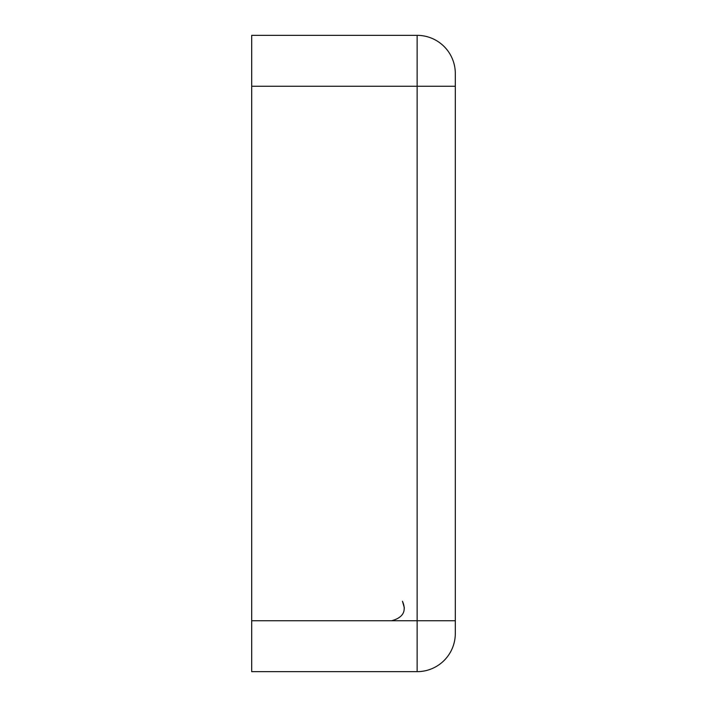 <?xml version="1.0" encoding="UTF-8"?>
<svg xmlns="http://www.w3.org/2000/svg" width="707" height="707" viewBox="0 0 707 707"><rect width="100%" height="100%" fill="white"/><g stroke="black" fill="none" stroke-linecap="round" stroke-linejoin="round"><path stroke-width="1.06" d="M455.308 86.254L455.308 73.528A38.178 38.178 0 0 0 417.13 35.35L251.692 35.35L251.692 86.254L417.13 86.254L417.13 620.746L455.308 620.746L455.308 86.254L417.13 86.254L417.13 35.35A38.178 38.178 0 0 1 455.308 73.528M455.308 633.472A38.178 38.178 0 0 1 417.13 671.65L417.13 620.746L251.692 620.746L251.692 671.65L417.13 671.65A38.178 38.178 0 0 0 455.308 633.472L455.308 620.746M251.692 620.746L251.692 86.254M404.404 608.047L402.46 601.259C406.746 611.087 403.149 617.582 391.678 620.746"/></g></svg>
